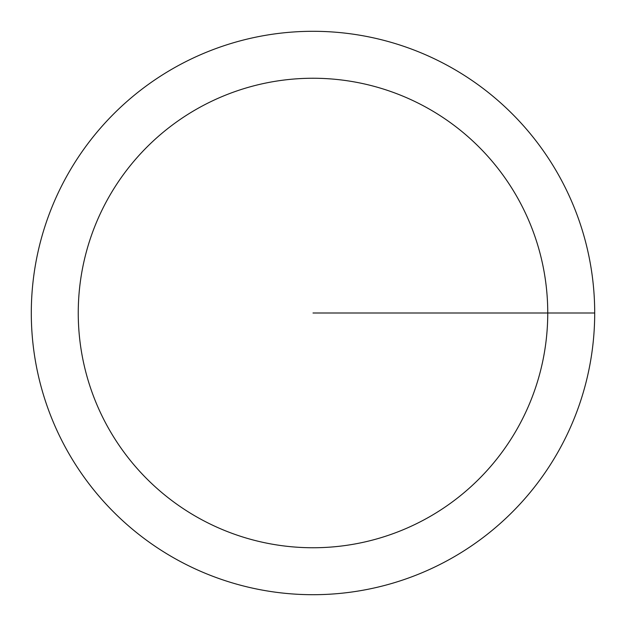 <?xml version="1.0" encoding="UTF-8"?>
<svg xmlns="http://www.w3.org/2000/svg" width="626" height="626" viewBox="0 0 626 626"><rect width="100%" height="100%" fill="white"/><g stroke="black" fill="none" stroke-linecap="round" stroke-linejoin="round"><path stroke-width="0.94" d="M594.7 313A281.7 281.7 0 0 0 313 31.3A281.7 281.7 0 0 0 31.3 313A281.7 281.7 0 0 0 313 594.7A281.7 281.7 0 0 0 594.7 313L313 313M547.75 313A234.75 234.75 0 0 0 313 78.25A234.75 234.75 0 0 0 78.25 313A234.75 234.75 0 0 0 313 547.75A234.75 234.75 0 0 0 547.75 313"/></g></svg>
